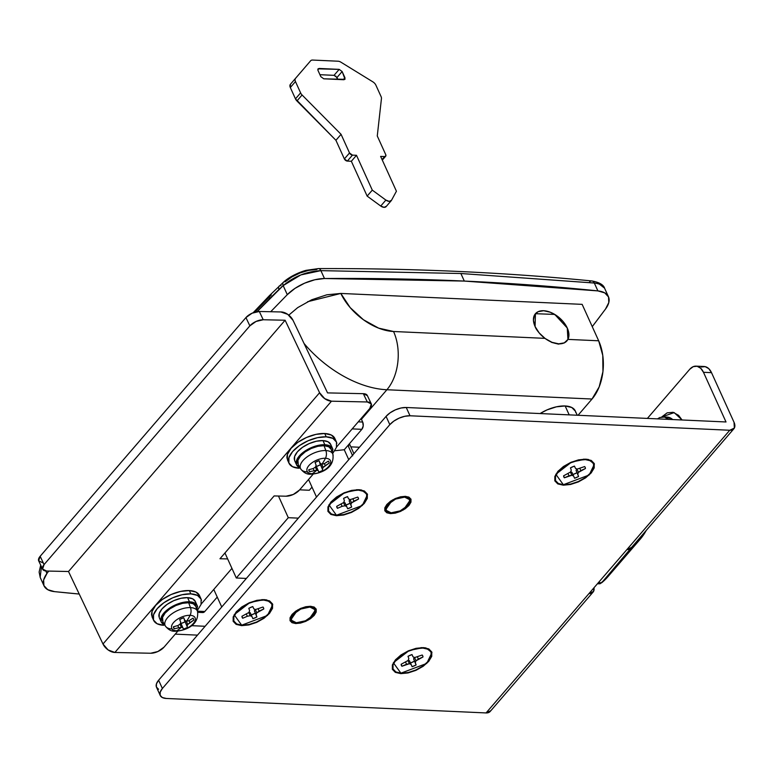 <?xml version="1.0" encoding="UTF-8"?>
<svg xmlns="http://www.w3.org/2000/svg" width="773" height="773" viewBox="0 0 773 773"><rect width="100%" height="100%" fill="white"/><g stroke="black" fill="none" stroke-linecap="round" stroke-linejoin="round"><path stroke-width="1.16" d="M296.359 622.767A12.996 6.31 -24.4 0 1 291.044 619.444A12.996 6.31 -24.4 0 1 297.006 611.095A12.996 6.31 -24.4 0 1 309.896 607.056L300.803 609.037L293.064 614.458L291.228 620.139L296.359 622.767L305.451 620.787L313.181 615.366L315.017 609.675L309.896 607.056A12.996 6.31 -24.4 0 1 315.2 610.37A12.996 6.31 -24.4 0 1 309.239 618.729A12.996 6.31 -24.4 0 1 296.359 622.767M391.119 512.828A12.996 6.31 -24.4 0 1 385.804 509.513A12.996 6.31 -24.4 0 1 391.766 501.155A12.996 6.31 -24.4 0 1 404.656 497.126L395.563 499.097L387.833 504.518L385.998 510.209L391.119 512.828L400.211 510.847L407.941 505.436L409.787 499.745L404.656 497.126A12.996 6.31 -24.4 0 1 409.97 500.44A12.996 6.31 -24.4 0 1 404.008 508.798A12.996 6.31 -24.4 0 1 391.119 512.828M566.976 340.816L564.193 342.99L558.444 344.12L551.738 342.42L544.946 338.352C539.602 333.897 536.317 329.965 535.09 326.554L535.428 313.703L554.734 314.418L567.266 328.013L568.918 334.216L567.923 339.395L598.669 340.787L582.146 304.359L340.825 293.44L350.159 307.577L363.416 319.732L378.625 328.129L393.544 331.501L544.946 338.352L539.129 332.873L535.09 326.554L533.447 320.273L534.491 315.055L538.085 311.703L543.67 310.727L550.395 312.263L557.246 316.089L563.169 321.616L567.266 328.013L567.923 339.395L598.669 340.787L582.146 304.359L340.825 293.44L326.834 294.803L311.712 299.769L297.721 307.606L288.793 315.123M575.779 412.598A25.992 12.619 155.6 0 0 565.15 405.97A25.992 12.619 155.6 0 0 540.114 413.555L546.965 409.922L556.425 406.82L565.15 405.97L569.189 414.869L565.15 405.97L571.817 407.516L575.402 411.217M253.138 312.746L269.622 295.441L283.449 282.213C290.522 275.555 303.161 270.83 306.514 270.279L318.447 268.589C413.932 268.279 505.069 272.405 591.847 280.957C599.384 282.329 603.674 284.841 604.708 288.493L604.786 288.677C603.636 285.662 600.138 283.778 594.311 283.015L460.872 273.507L464.312 281.072A2599.686 1262.251 -24.4 0 1 597.887 290.899L594.311 283.015L597.887 290.899L604.747 292.88L608.535 296.938L608.795 302.562L605.501 309.065A2643.882 1283.711 -24.4 0 1 592.253 326.641L605.501 309.065A31.2 15.151 -24.4 0 0 608.457 296.745A31.2 15.151 -24.4 0 0 597.887 290.899L464.312 281.072L460.872 273.507L320.892 270.637L300.852 274.917L283.169 285.604L257.167 311.616L269.584 298.61A5.198 2.86 -136.2 0 1 269.613 295.46A5.198 2.86 -136.2 0 1 271.284 294.899L254.848 312.147M348.758 459.655L344.256 449.741L348.758 459.655M205.116 626.285L191.472 625.666L205.116 626.285M544.946 338.352L393.544 331.501A41.597 26.321 92.6 0 1 386.896 389.747L361.435 419.285L386.896 389.747L592.031 399.023L578.03 415.275L592.031 399.023L599.172 386.887L602.95 371.562L602.766 355.367L598.669 340.787A41.597 26.321 -87.4 0 1 592.031 399.023L386.896 389.747A88.393 53.318 -139.2 0 1 304.031 343.454A88.393 53.318 40.8 0 0 386.896 389.747A41.597 26.321 -87.4 0 0 393.544 331.501A46.795 28.224 -139.2 0 1 340.825 293.44L307.615 301.712M359.455 447.248L350.826 446.852L359.455 447.248M352.681 455.857L348.555 446.755L348.952 444.291M344.256 449.741L361.851 429.324L352.179 428.889L361.851 429.324L344.256 449.741L334.815 450.746M202.681 612.554A5.198 3.285 -87.4 0 0 204.806 611.501L197.453 611.172L204.806 611.501L217.242 597.075L204.806 611.501L202.342 612.506M299.644 489.821L309.326 490.256L312.012 487.145L309.326 490.256L299.644 489.821M361.097 418.541L362.682 422.048L363.223 425.894L361.851 429.324A5.198 3.285 -87.4 0 0 362.682 422.048L361.097 418.541M270.695 311.732L287.285 294.668L283.169 285.604A5.198 2.986 -132.2 0 1 283.43 282.232A5.198 2.986 -132.2 0 1 285.227 281.749L291.875 276.918L300.021 272.966L308.678 270.366L316.766 269.448A5.198 3.053 89.8 0 1 318.476 268.589A5.198 3.053 89.8 0 1 320.892 270.637L324.476 278.522L464.312 281.072A2599.686 1262.251 -24.4 0 0 324.476 278.522L320.892 270.637A5.198 3.053 -90.2 0 0 318.476 268.589M132.318 449.393L182.293 391.409M41.452 566.706L40.157 577.334L43.993 585.799A31.2 15.151 -24.4 0 0 54.554 591.635A2599.686 1262.251 -24.4 0 0 79.223 594.041L54.554 591.635L47.704 589.654L43.906 585.596L43.646 579.972L46.95 573.469L45.82 570.986L46.95 573.469L48.728 571.073M287.285 294.668L295.025 288.358L304.601 283.179L314.843 279.758L324.476 278.522A31.2 15.151 -24.4 0 0 287.285 294.668L283.169 285.604C294.175 276.376 306.755 271.381 320.892 270.637L460.872 273.507L594.843 283.073M43.993 585.789A31.2 15.151 -24.4 0 1 46.95 573.469M362.682 422.048L358.247 421.845L362.682 422.048M278.464 496.024L288.29 517.688L236.296 577.991L224.953 552.975L236.296 577.991L246.355 578.446L236.296 577.991L288.29 517.688L278.464 496.024M298.339 518.142L288.29 517.688L298.339 518.142M566.599 341.231L564.193 342.99L558.444 344.12L551.709 342.41M269.613 295.46A5.198 2.86 43.8 0 0 269.584 298.61L278.956 289.45A5.198 2.986 -132.4 0 1 279.208 286.078A5.198 2.986 -132.4 0 1 281.024 285.585M279.208 286.078A5.198 2.986 47.6 0 0 278.956 289.45L283.169 285.604A5.198 2.986 47.8 0 1 283.43 282.232M589.644 281.797A5.198 3.507 95.6 0 1 591.867 280.957A5.198 3.507 95.6 0 1 594.311 283.015A5.198 3.507 -84.4 0 0 591.867 280.957M599.326 284.087L604.544 288.145M390.046 512.741L390.452 513.61L384.877 510.885L392.442 499.986L405.342 496.334L409.004 497.184L410.985 499.223L410.965 502.131L408.956 505.474L405.265 508.74L400.453 511.436L395.245 513.146L390.452 513.61L386.78 512.77L384.809 510.731L384.828 507.822L386.838 504.479L390.529 501.204L395.341 498.517L400.54 496.807L405.342 496.334L410.917 499.068L403.351 509.967L390.452 513.61L390.046 512.741M295.286 622.671L295.682 623.55L290.107 620.816L297.673 609.916L310.572 606.274L314.244 607.124L316.215 609.153L316.196 612.071L314.186 615.414L310.495 618.68L305.683 621.376L300.484 623.077L295.682 623.55L292.02 622.7L290.039 620.661L290.059 617.753L292.068 614.409L295.759 611.143L300.571 608.448L305.77 606.737L310.572 606.274L316.147 608.998L308.582 619.898L295.682 623.55L295.286 622.671M356.488 489.705L358.45 490.14A20.794 10.097 -24.4 0 1 362.093 490.71A20.794 10.097 -24.4 0 1 362.228 504.991A20.794 10.097 -24.4 0 1 336.786 515.262L343.772 514.586L351.338 512.103L358.334 508.18L363.706 503.426L366.624 498.566L366.653 494.334L363.783 491.377L358.45 490.14L351.473 490.816L343.898 493.3L336.902 497.223L331.53 501.977L328.612 506.837L328.583 511.069L331.453 514.026L336.786 515.262A20.794 10.097 -24.4 0 1 329.897 504.16A20.794 10.097 -24.4 0 1 358.45 490.14L356.488 489.705M336.458 515.243L328.911 504.808L344.787 492.536L358.836 489.696L364.354 490.971L367.33 494.034L367.301 498.421L364.276 503.455L358.72 508.373L351.473 512.431L343.637 515.011L336.41 515.707L330.883 514.432L327.916 511.368L327.936 506.982L330.96 501.948L336.526 497.029L343.772 492.971L351.609 490.391L358.836 489.696L361.532 490.014L367.513 494.614L362.295 505.503L336.458 515.243M261.718 599.645L263.68 600.07A20.794 10.097 -24.4 0 1 267.332 600.64A20.794 10.097 -24.4 0 1 267.468 614.922A20.794 10.097 -24.4 0 1 242.026 625.202L249.003 624.516L256.568 622.033L263.574 618.12L268.936 613.366L271.864 608.496L271.883 604.264L269.014 601.307L263.68 600.07L256.704 600.747L249.138 603.24L242.133 607.153L236.77 611.907L233.842 616.767L233.823 620.999L236.693 623.966L242.026 625.202A20.794 10.097 -24.4 0 1 235.137 614.091A20.794 10.097 -24.4 0 1 263.68 600.07L261.718 599.645M241.688 625.183L234.151 614.748L250.017 602.467L264.066 599.626L269.584 600.901L272.56 603.974L272.531 608.351L269.506 613.385L263.951 618.313L256.704 622.362L248.867 624.942L241.64 625.647L236.123 624.362L233.146 621.299L233.175 616.912L236.2 611.878L241.756 606.96L249.003 602.901L256.839 600.331L264.066 599.626L266.762 599.945L272.753 604.554L267.526 615.434L241.688 625.183M583.393 459.181L585.354 459.616A20.794 10.097 -24.4 0 1 588.997 460.186A20.794 10.097 -24.4 0 1 589.132 474.467A20.794 10.097 -24.4 0 1 563.691 484.739L570.667 484.062L578.243 481.569L585.238 477.656L590.611 472.902L593.529 468.042L593.558 463.81L590.688 460.843L585.354 459.616L578.368 460.293L570.803 462.776L563.807 466.699L558.435 471.443L555.516 476.313L555.487 480.545L558.357 483.502L563.691 484.739A20.794 10.097 -24.4 0 1 556.802 473.627A20.794 10.097 -24.4 0 1 585.354 459.616L583.393 459.181M563.362 484.719L555.816 474.284L571.691 462.012L585.731 459.172L591.258 460.447L594.224 463.51L594.205 467.897L591.181 472.931L585.615 477.849L578.368 481.908L570.532 484.478L563.304 485.183L557.787 483.908L554.811 480.845L554.84 476.458L557.864 471.424L563.42 466.506L570.667 462.447L578.504 459.867L585.731 459.172L588.427 459.491L594.418 464.09L589.19 474.98L563.362 484.719M420.927 647.639L422.889 648.074A20.794 10.097 -24.4 0 1 426.541 648.644A20.794 10.097 -24.4 0 1 426.677 662.925A20.794 10.097 -24.4 0 1 401.235 673.196L408.212 672.52L415.777 670.036L422.783 666.113L428.155 661.359L431.073 656.499L431.092 652.267L428.223 649.301L422.889 648.074L415.913 648.75L408.347 651.233L401.342 655.156L395.979 659.9L393.051 664.77L393.032 669.003L395.902 671.959L401.235 673.196A20.794 10.097 -24.4 0 1 394.346 662.094A20.794 10.097 -24.4 0 1 422.889 648.074L420.927 647.639M400.907 673.177L393.36 662.741L409.236 650.47L423.275 647.629L428.793 648.905L431.769 651.968L431.74 656.354L428.715 661.388L423.16 666.307L415.913 670.365L408.076 672.935L400.849 673.641L395.332 672.365L392.355 669.302L392.384 664.915L395.409 659.881L400.965 654.963L408.212 650.905L416.048 648.325L423.275 647.629L425.971 647.948L431.962 652.547L426.735 663.437L400.907 673.177M665.727 417.169A18.716 11.846 -87.4 0 1 672.684 419.555L667.196 417.091L663.176 416.908M661.688 416.985L674.182 412.598L682.066 419.981L678.568 415.333L673.07 412.289L667.157 412.85L661.688 416.985A18.716 11.846 92.6 0 1 668.664 419.372M701.295 367.001L705.16 366.644L708.744 368.624L711.518 372.663L734.05 422.329A10.397 6.271 -139.2 0 1 733.906 428.725A10.397 6.271 -139.2 0 1 729.76 430.252L588.968 593.577L729.76 430.252L410.009 415.777L404.772 416.289L399.1 418.154L393.844 421.092L389.824 424.657L162.378 688.492L160.195 692.144L160.166 695.323L162.32 697.536L166.321 698.463L486.072 712.938L588.968 593.577L593.558 591.413L593.964 587.78A10.397 6.271 -139.2 0 1 593.113 592.06A10.397 6.271 -139.2 0 1 588.968 593.577L486.072 712.938A10.397 6.271 40.8 0 0 490.227 711.411M336.97 507.532L336.728 506.624L337.492 508.315L342.11 506.325L344.971 505.784L346.7 506.537L345.009 502.808L346.7 506.537L344.971 505.784L342.11 506.325L337.492 508.315A11.701 5.682 -24.4 0 1 336.709 506.334L343.676 502.527L344.391 500.701L343.57 498.382A11.701 5.682 -24.4 0 1 347.56 496.624L348.546 498.865L350.275 499.619L357.744 497.087A11.701 5.682 -24.4 0 1 358.527 499.058L351.56 502.875L350.855 504.711L351.676 507.02A11.701 5.682 -24.4 0 1 347.676 508.769L346.7 506.537L347.676 508.769L351.676 507.02L349.164 500.981L351.676 507.02L349.164 500.981L350.855 504.711L351.56 502.875L350.034 499.522L351.56 502.875L353.937 501.126L353.01 499.097L353.937 501.126L358.527 499.058L358.276 497.87M242.2 617.463L241.959 616.554L242.722 618.245L247.341 616.265L250.201 615.714L251.93 616.468L250.239 612.747L251.93 616.468L250.201 615.714L247.341 616.265L242.722 618.245A11.701 5.682 -24.4 0 1 241.939 616.274L248.916 612.458L249.621 610.631L248.8 608.322A11.701 5.682 -24.4 0 1 252.8 606.563L253.776 608.805L255.505 609.559L262.984 607.027A11.701 5.682 -24.4 0 1 263.757 608.998L256.791 612.815L256.085 614.641L256.907 616.951A11.701 5.682 -24.4 0 1 252.906 618.709L251.93 616.468L252.906 618.709L256.907 616.951L254.394 610.912L256.907 616.951L254.394 610.912L256.085 614.641L256.791 612.815L255.274 609.453L256.791 612.815L259.168 611.066L258.25 609.027L259.168 611.066L263.757 608.998L263.506 607.8M563.865 477.009L563.623 476.1L564.396 477.791L571.865 475.25L573.595 476.013L571.904 472.284L573.595 476.013L571.865 475.25L569.015 475.801L564.396 477.791A11.701 5.682 -24.4 0 1 563.614 475.81L570.58 471.994L571.286 470.168L570.464 467.858A11.701 5.682 -24.4 0 1 574.465 466.1L575.45 468.341L577.17 469.095L584.649 466.563A11.701 5.682 -24.4 0 1 585.432 468.535L578.465 472.351L577.76 474.178L578.571 476.487A11.701 5.682 -24.4 0 1 574.581 478.245L573.595 476.013L574.581 478.245L578.571 476.487L576.069 470.457L578.571 476.487L576.069 470.457L577.76 474.178L578.465 472.351L576.938 468.998L578.465 472.351L580.832 470.602L579.914 468.573L580.832 470.602L585.432 468.535L585.171 467.346M401.409 665.466L401.168 664.558L401.931 666.249L409.41 663.707L411.139 664.471L409.448 660.741L411.139 664.471L409.41 663.707L406.55 664.258L401.931 666.249A11.701 5.682 -24.4 0 1 401.158 664.268L408.125 660.451L408.83 658.625L408.009 656.316A11.701 5.682 -24.4 0 1 412.009 654.557L412.985 656.799L414.714 657.552L422.193 655.021A11.701 5.682 -24.4 0 1 422.976 656.992L416.009 660.809L415.294 662.635L416.116 664.944A11.701 5.682 -24.4 0 1 412.115 666.703L411.139 664.471L412.115 666.703L416.116 664.944L413.603 658.915L416.116 664.944L413.603 658.915L415.294 662.635L416.009 660.809L414.483 657.456L416.009 660.809L418.377 659.06L417.459 657.031L418.377 659.06L422.976 656.992L422.715 655.804M490.662 710.764L486.072 712.938L166.321 698.463A15.595 7.575 -24.4 0 1 160.233 695.478A15.595 7.575 -24.4 0 1 162.378 688.492L389.824 424.657L386.065 416.376L158.62 680.221L162.378 688.492L158.62 680.221L386.065 416.376L390.094 412.811L395.341 409.874L401.023 408.009L406.25 407.497L726.011 421.971L703.478 372.296L700.696 368.257L697.111 366.276L693.255 366.644L689.719 369.301L647.388 418.415L689.719 369.301A15.595 9.865 92.6 0 1 696.106 366.141A15.595 9.865 92.6 0 1 703.478 372.296L726.011 421.971L406.25 407.497L410.009 415.777L729.76 430.252L734.35 428.078L734.05 422.329L711.518 372.663L703.478 372.296L711.518 372.663A15.595 9.865 -87.4 0 0 704.155 366.508M631.464 547.439L626.874 549.603A10.397 6.271 40.8 0 0 631.019 548.086L733.886 428.754M158.571 689.265L156.417 687.042L156.436 683.863L158.62 680.221A15.595 7.575 155.6 0 0 156.484 687.197L160.243 695.487M406.25 407.497A15.595 7.575 155.6 0 0 386.065 416.376L389.824 424.657A15.595 7.575 -24.4 0 1 410.009 415.777L406.25 407.497M657.485 418.869L659.813 417.507L664.442 417.072L668.742 419.459M410.424 662.983L414.425 661.224A11.701 5.682 155.6 0 1 410.463 662.973M414.222 657.34L413.603 658.915L414.222 657.34M422.193 655.021L414.714 657.552L412.985 656.799L412.009 654.557L408.009 656.316L408.83 658.625L408.125 660.451L401.158 664.268L401.931 666.249M406.55 664.258L405.641 662.248L406.55 664.258M409.41 663.707L407.98 660.557L409.41 663.707M409.448 660.741L408.221 660.2L409.448 660.741M572.89 474.525L576.88 472.767A11.701 5.682 155.6 0 1 572.919 474.516M576.677 468.882L576.069 470.457L576.677 468.882M584.649 466.563L577.17 469.095L575.45 468.341L574.465 466.1L570.464 467.858L571.286 470.168L570.58 471.994L563.614 475.81L564.396 477.791M569.015 475.801L568.097 473.791L569.015 475.801M571.865 475.25L570.435 472.1L571.865 475.25M571.904 472.284L570.677 471.743L571.904 472.284M251.215 614.979L255.216 613.221A11.701 5.682 155.6 0 1 251.254 614.97M255.003 609.337L254.394 610.912L255.003 609.337M262.984 607.027L255.505 609.559L253.776 608.805L252.8 606.563L248.8 608.322L249.621 610.631L248.916 612.458L241.939 616.274L242.722 618.245M247.341 616.265L246.432 614.255L247.341 616.265M250.201 615.714L248.771 612.564L250.201 615.714M250.239 612.747L249.012 612.206L250.239 612.747M345.985 505.049L349.985 503.291A11.701 5.682 155.6 0 1 346.014 505.04M349.773 499.406L349.164 500.981L349.773 499.406M357.744 497.087L350.275 499.619L348.546 498.865L347.56 496.624L343.57 498.382L344.391 500.701L343.676 502.527L336.709 506.334L337.492 508.315M342.11 506.325L341.202 504.315L342.11 506.325M344.971 505.784L343.541 502.624L344.971 505.784M345.009 502.808L343.772 502.276L345.009 502.808M386.384 206.227L384.123 207.348L380.731 206.043L367.146 196.1L351.348 161.267L347.328 161.084L344.371 158.929L335.926 140.299L295.47 98.867A5.179 3.121 40.8 0 0 295.47 98.867L300.61 92.905L295.46 98.857L290.319 87.523L295.46 81.552L290.319 87.523L290.397 84.315L310.688 60.709L290.397 84.315A5.198 3.131 40.8 0 0 290.319 87.523L295.46 81.552L290.319 87.523L295.46 98.857L300.61 92.895A5.179 3.121 40.8 0 0 302.088 94.992A5.179 3.121 -139.2 0 1 300.61 92.905L295.47 98.867A5.179 3.121 40.8 0 0 296.938 100.963L302.088 94.992L296.938 100.963L335.926 140.299L341.067 134.328L302.088 94.992L341.067 134.328L335.926 140.299L344.371 158.929L349.522 152.957L341.067 134.328L349.522 152.957L344.371 158.929A2.599 1.565 40.8 0 0 347.328 161.084L351.348 161.267L356.488 155.296L352.469 155.122L347.328 161.084L352.469 155.122A2.599 1.565 -139.2 0 1 349.522 152.957L352.469 155.122L356.488 155.296L351.348 161.267L367.146 196.1L372.296 190.129L356.488 155.296L372.296 190.129L367.146 196.1L380.731 206.043L385.872 200.081L372.296 190.129L385.872 200.081L380.731 206.043A5.198 3.14 40.8 0 0 386.104 206.633M391.524 200.255A5.198 3.14 -139.2 0 1 391.254 200.661A5.198 3.14 -139.2 0 1 385.872 200.081L389.263 201.386L391.524 200.255L396.423 191.221L391.524 200.255M380.625 156.388L396.423 191.221L380.625 156.388L384.645 156.571L380.625 156.388M382.065 159.567L384.645 156.571L382.065 159.567M385.717 154.6A2.599 1.565 -139.2 0 1 385.679 156.194A2.599 1.565 -139.2 0 1 384.645 156.571L385.795 156.03L385.717 154.6L377.272 135.971L385.717 154.6M381.437 98.673L377.272 135.971L381.437 98.673A5.198 3.14 40.8 0 0 381.05 96.528A5.198 3.14 -139.2 0 1 381.437 98.673M375.9 85.194L381.05 96.528L375.9 85.194A5.198 3.131 40.8 0 0 372.847 81.841A5.198 3.131 -139.2 0 1 375.9 85.194M340.922 62.188L372.847 81.841L340.922 62.188A5.198 3.14 40.8 0 0 338.081 61.212A5.198 3.14 -139.2 0 1 340.922 62.188M312.659 60.062L338.081 61.212L312.659 60.062A5.198 3.14 40.8 0 0 310.688 60.709A5.198 3.14 -139.2 0 1 312.659 60.062M295.547 78.344L310.688 60.709L295.547 78.344A5.198 3.131 40.8 0 0 295.46 81.552A5.198 3.131 -139.2 0 1 295.547 78.344M300.61 92.895L295.46 81.552L300.61 92.895A5.179 3.121 -139.2 0 1 300.61 92.895A5.179 3.121 40.8 0 0 300.61 92.905M320.814 76.653L318.003 70.44L317.925 69.01L319.075 68.459L339.183 69.377L342.13 71.531L345.019 79.184L343.879 79.725L323.761 78.807L320.814 76.653L318.003 70.44L318.041 68.836L339.183 69.377L342.13 71.531L344.951 77.744L344.903 79.348L323.761 78.807L320.814 76.653M319.935 74.701L334.033 75.339L339.183 69.377L334.033 75.339L319.935 74.701M335.733 76.015L337.869 79.455L336.989 77.503L342.13 71.531L336.989 77.503L334.033 75.339M343.27 79.696L344.951 77.744L343.27 79.696M317.829 69.908L319.075 68.459L317.829 69.908M598.399 582.629L601.655 582.784L633.618 545.062L601.655 582.784A129.98 78.411 40.8 0 0 607.781 576.832A129.98 78.411 -139.2 0 1 601.655 582.784L598.399 582.629M646.218 530.452A129.98 78.411 -139.2 0 1 640.276 539.139A129.98 78.411 -139.2 0 1 634.14 545.091L634.962 543.516L634.14 545.091A129.98 78.411 40.8 0 0 640.276 539.139M646.46 530.181L640.257 539.168L607.762 576.861L600.186 583.721M601.655 582.784L599.288 583.828L597.442 583.741M197.743 612.467A17.692 8.59 155.6 0 0 190.467 607.607A6.764 4.28 92.6 0 1 190.09 615.327A12.803 6.213 -24.4 0 1 193.327 623.511A12.803 6.213 -24.4 0 1 176.746 630.797A46.805 29.616 -87.4 0 0 181.394 627.261L182.921 627.802L181.394 627.261A46.805 29.616 92.6 0 1 176.746 630.797A12.803 6.213 155.6 0 0 193.327 623.511A12.803 6.213 155.6 0 0 190.09 615.327A46.805 29.616 92.6 0 1 186.544 621.289L189.095 620.632L192.999 618.158A10.919 5.305 -24.4 0 1 193.781 620.139L187.791 624.449L187.066 625.975L187.51 627.415A10.919 5.305 -24.4 0 1 183.51 629.164L180.602 622.69L183.51 629.164L187.51 627.415L184.225 619.724L187.51 627.415L184.225 619.724L187.066 625.975L187.791 624.449L186.312 621.183L187.791 624.449L189.907 622.68L188.989 620.661L189.907 622.68L193.781 620.139L193.54 618.941M197.502 611.327C199.531 625.782 184.438 630.884 175.056 631.251A6.764 4.28 -87.4 0 0 176.746 630.797A6.764 4.28 92.6 0 1 175.036 631.251A6.764 4.28 92.6 0 1 172.041 628.98A17.692 8.59 -24.4 0 1 164.891 624.864A17.692 8.59 -24.4 0 1 172.601 613.318A17.692 8.59 -24.4 0 1 190.467 607.607A17.692 8.59 -24.4 0 1 197.743 612.516M196.139 607.781A18.194 8.832 155.6 0 0 188.66 602.727L190.467 607.607L188.66 602.727L193.327 603.81L195.84 606.399M195.666 602.689A19.76 9.595 155.6 0 0 187.588 597.645L189.472 601.79A19.76 9.595 -24.4 0 1 197.55 606.824M199.965 597.191A25.992 12.619 155.6 0 0 189.337 590.562L190.844 593.877A25.992 12.619 -24.4 0 1 201.463 600.505M152.01 616.728L152.039 611.443L155.692 605.356L162.398 599.423L171.152 594.524L180.611 591.413L189.337 590.562L196.004 592.108L199.589 595.809M197.279 610.651L201.067 604.409L201.096 599.123L197.502 595.423L190.844 593.877L182.119 594.727L172.659 597.829L163.905 602.727L157.19 608.67L153.547 614.748L153.508 620.043L157.103 623.743L163.76 625.289A25.992 12.619 -24.4 0 1 153.141 618.661A25.992 12.619 -24.4 0 1 165.064 601.945A25.992 12.619 -24.4 0 1 190.844 593.877L189.337 590.562A25.992 12.619 155.6 0 0 163.557 598.631A25.992 12.619 155.6 0 0 151.634 615.347M159.219 617.53L159.248 613.511L162.021 608.892L167.123 604.38L173.77 600.65L180.959 598.292L187.588 597.645L192.661 598.824L195.385 601.636M164.688 624.864A19.76 9.595 -24.4 0 1 160.813 620.622A19.76 9.595 -24.4 0 1 169.876 607.916A19.76 9.595 -24.4 0 1 189.472 601.79L187.588 597.645A19.76 9.595 155.6 0 0 168.002 603.781A19.76 9.595 155.6 0 0 158.938 616.477M197.115 610.158L197.26 605.771L194.535 602.959L189.472 601.79L182.834 602.428L175.645 604.795L168.997 608.515L163.895 613.028L161.122 617.646L161.093 621.676L163.828 624.487M162.861 621.724L162.552 617.337L165.103 613.086L169.799 608.921L175.925 605.501L182.554 603.317L188.66 602.727A18.194 8.832 155.6 0 0 170.282 608.593A18.194 8.832 155.6 0 0 162.349 620.477M173.654 627.966L173.423 627.038L174.196 628.749L181.394 627.261L174.196 628.749A10.919 5.305 -24.4 0 1 173.413 626.777L177.887 625.56L180.148 624.101L180.737 622.265L179.684 619.502A10.919 5.305 -24.4 0 1 183.684 617.743L184.873 620.439L186.544 621.289A46.805 29.616 -87.4 0 0 190.09 615.327A12.803 6.213 155.6 0 0 173.51 622.613A12.803 6.213 155.6 0 0 176.746 630.797A12.803 6.213 -24.4 0 1 173.51 622.613A12.803 6.213 -24.4 0 1 190.09 615.327A6.764 4.28 -87.4 0 0 190.467 607.607A17.692 8.59 155.6 0 0 172.64 613.289A17.692 8.59 155.6 0 0 164.871 624.816M180.969 623.569L184.969 621.821A10.919 5.305 155.6 0 1 180.998 623.56M192.999 618.158L189.095 620.632L186.544 621.289L184.873 620.439L183.684 617.743L179.684 619.502L180.737 622.265L180.148 624.101L177.887 625.56L173.413 626.777L174.196 628.749M178.698 627.608L177.78 625.599L178.698 627.608M181.394 627.261L180.003 624.197L181.394 627.261M333.124 455.413A17.692 8.59 155.6 0 0 325.848 450.562A6.764 4.28 92.6 0 1 325.472 458.273A12.803 6.213 -24.4 0 1 328.709 466.457A12.803 6.213 -24.4 0 1 312.128 473.752A46.805 29.616 -87.4 0 0 316.775 470.216L318.302 470.747L316.775 470.216A46.805 29.616 92.6 0 1 312.128 473.752A12.803 6.213 155.6 0 0 328.709 466.457A12.803 6.213 155.6 0 0 325.472 458.273A46.805 29.616 92.6 0 1 321.926 464.244L324.476 463.587L328.38 461.114A10.919 5.305 -24.4 0 1 329.163 463.085L323.172 467.404L322.447 468.931L322.892 470.361A10.919 5.305 -24.4 0 1 318.891 472.119L315.983 465.646L318.891 472.119L322.892 470.361L319.607 462.669L322.892 470.361L319.607 462.669L322.447 468.931L323.172 467.404L321.694 464.129L323.172 467.404L325.288 465.626L324.37 463.616L325.288 465.626L329.163 463.085L328.921 461.896M310.417 474.207A6.764 4.28 -87.4 0 0 312.128 473.752A6.764 4.28 92.6 0 1 310.417 474.207A6.764 4.28 92.6 0 1 307.422 471.936A17.692 8.59 -24.4 0 1 300.272 467.82A17.692 8.59 -24.4 0 1 307.983 456.263A17.692 8.59 -24.4 0 1 325.848 450.562A17.692 8.59 -24.4 0 1 333.124 455.471M331.52 450.727A18.194 8.832 155.6 0 0 324.042 445.683L325.848 450.562L324.042 445.683L328.709 446.755L331.221 449.355M331.047 445.635A19.76 9.595 155.6 0 0 322.969 440.6L324.853 444.736A19.76 9.595 -24.4 0 1 332.931 449.78M335.347 440.146A25.992 12.619 155.6 0 0 324.718 433.518L326.225 436.832A25.992 12.619 -24.4 0 1 336.844 443.46M287.392 459.684L287.421 454.389L291.073 448.311L297.779 442.369L306.533 437.47L315.993 434.368L324.718 433.518L331.385 435.064L334.98 438.764M332.661 453.596L336.448 447.364L336.477 442.069L332.883 438.368L326.225 436.832L317.5 437.673L308.041 440.784L299.286 445.683L292.571 451.625L288.928 457.703L288.889 462.998L292.484 466.699L299.141 468.235A25.992 12.619 -24.4 0 1 288.522 461.607A25.992 12.619 -24.4 0 1 300.446 444.9A25.992 12.619 -24.4 0 1 326.225 436.832L324.718 433.518A25.992 12.619 155.6 0 0 298.938 441.586A25.992 12.619 155.6 0 0 287.015 458.292M294.6 460.486L294.629 456.466L297.402 451.838L302.504 447.325L309.152 443.605L316.341 441.238L322.969 440.6L328.042 441.769L330.767 444.581M300.069 467.82A19.76 9.595 -24.4 0 1 296.194 463.568A19.76 9.595 -24.4 0 1 305.258 450.872A19.76 9.595 -24.4 0 1 324.853 444.736L322.969 440.6A19.76 9.595 155.6 0 0 303.383 446.726A19.76 9.595 155.6 0 0 294.32 459.433M332.496 453.113L332.641 448.726L329.916 445.915L324.853 444.736L318.215 445.383L311.026 447.741L304.378 451.471L299.277 455.983L296.503 460.602L296.484 464.621L299.209 467.433M298.243 464.67L297.934 460.293L300.484 456.031L305.18 451.876L311.306 448.446L317.935 446.272L324.042 445.683A18.194 8.832 155.6 0 0 305.664 451.548A18.194 8.832 155.6 0 0 297.731 463.433M309.036 470.921L308.804 469.994L309.577 471.694L316.775 470.216L309.577 471.694A10.919 5.305 -24.4 0 1 308.794 469.723L313.268 468.515L315.529 467.056L316.118 465.211L315.065 462.447A10.919 5.305 -24.4 0 1 319.065 460.689L320.254 463.394L321.926 464.244A46.805 29.616 -87.4 0 0 325.472 458.273A12.803 6.213 155.6 0 0 308.891 465.568A12.803 6.213 155.6 0 0 312.128 473.752A12.803 6.213 -24.4 0 1 308.891 465.568A12.803 6.213 -24.4 0 1 325.472 458.273A6.764 4.28 -87.4 0 0 325.848 450.562A17.692 8.59 155.6 0 0 308.021 456.234A17.692 8.59 155.6 0 0 300.253 467.771M316.35 466.525L320.351 464.766A10.919 5.305 155.6 0 1 316.379 466.515M328.38 461.114L324.476 463.587L321.926 464.244L320.254 463.394L319.065 460.689L315.065 462.447L316.118 465.211L315.529 467.056L313.268 468.515L308.794 469.723L309.577 471.694M314.08 470.564L313.162 468.544L314.08 470.564M316.775 470.216L315.384 467.153L316.775 470.216M535.09 326.554A20.794 12.542 -139.2 0 1 536.539 312.65A20.794 12.542 -139.2 0 1 552.637 313.268A20.794 12.542 -139.2 0 1 567.266 328.013L568.918 334.294L567.865 339.502L564.28 342.854L558.695 343.84L551.961 342.304L545.12 338.477L539.196 332.95L535.09 326.554L533.447 320.273L534.491 315.055L538.085 311.703L543.67 310.727L550.395 312.263L557.246 316.089L563.169 321.616L567.266 328.013A20.794 12.542 -139.2 0 1 565.826 341.908A20.794 12.542 -139.2 0 1 549.729 341.299A20.794 12.542 -139.2 0 1 535.09 326.554M227.649 558.918L219.967 558.753L274.115 495.937L286.049 496.198L293.267 494.478L299.422 490.082L313.181 474.129L299.422 490.082A10.397 4.899 -25.4 0 1 286.049 496.198L274.115 495.937L219.967 558.753L227.649 558.918M42.689 562.763L38.65 560.792L40.148 556.299L44.08 564.58L42.583 569.073L46.622 571.034L68.507 571.508L285.111 320.235L319.587 392.732L324.708 398.636L331.482 401.187L367.281 401.97A10.397 4.899 -25.4 0 1 371.262 403.786A10.397 4.899 -25.4 0 1 369.823 408.424L336.555 447.016L369.823 408.424L371.32 403.931L367.281 401.97L331.482 401.187L114.877 652.46L150.667 653.243L157.876 651.523L164.04 647.136L177.79 631.174L164.04 647.136A10.397 4.899 -25.4 0 1 150.667 653.243L114.877 652.46L331.482 401.187A10.397 6.271 -139.2 0 1 319.587 392.732L102.983 644.006A10.397 6.271 40.8 0 0 114.877 652.46L108.094 649.919L102.983 644.006L319.587 392.732L285.111 320.235L263.235 319.751L256.018 321.471L249.863 325.858L245.93 317.587L252.085 313.2L259.303 311.48L280.821 311.954A10.397 6.271 -139.2 0 1 293.073 320.409L327.549 392.897L363.339 393.679L367.378 395.641M201.173 604.061L231.939 568.368L201.173 604.061M40.148 556.299L245.93 317.587L40.148 556.299A10.397 4.899 154.6 0 0 38.708 560.937L42.65 569.218A10.397 4.899 -25.4 0 1 44.08 564.58L249.863 325.858L44.08 564.58L40.148 556.299M42.641 569.208A10.397 4.899 -25.4 0 0 46.622 571.034L68.507 571.508L102.983 644.006L68.507 571.508L285.111 320.235L263.235 319.751L259.303 311.48L263.235 319.751A10.397 4.899 -25.4 0 0 249.863 325.858L245.93 317.587A10.397 4.899 154.6 0 1 259.303 311.48L280.821 311.954L287.769 314.369L293.073 320.409L327.549 392.897L363.339 393.679L367.281 401.97L363.339 393.679A10.397 4.899 154.6 0 1 367.32 395.505L371.253 403.786M290.097 617.656L291.266 620.246M384.857 507.716L386.036 510.306M308.543 479.502L316.515 497.058M213.773 589.432L221.745 606.998M349.425 443.75L353.918 453.664M197.482 635.135L175.249 634.131M604.708 288.493L608.448 296.735M575.286 410.936L577.238 415.236M197.801 612.332L202.7 612.554M408.531 496.971L409.729 499.609M313.761 606.902L314.959 609.539M40.235 577.518L39.123 572.059L40.708 565.15M102.799 483.627L210.536 358.643M357.3 489.676L360.798 490.391M262.53 599.606L266.028 600.331M584.204 459.152L587.693 459.867M421.739 647.61L425.237 648.325M593.084 592.089L490.198 711.45M704.097 366.499L696.058 366.141M395.882 659.34L393.998 662.674M558.348 470.883L556.454 474.216M236.673 611.337L234.789 614.67M386.133 206.604L391.273 200.632M382.306 160.108L385.679 156.204M197.521 611.375L195.907 606.602M197.173 605.559L195.298 601.423M200.98 598.843L199.473 595.529M153.624 620.323L152.126 617.009M161.19 621.879L159.306 617.743M165.335 625.975L162.803 621.618M175.056 631.251C171.5 631.493 168.253 629.715 165.306 625.927M300.687 468.882C303.634 472.661 306.881 474.438 310.437 474.207C319.819 473.839 334.912 468.738 332.883 454.273M332.902 454.331L331.288 449.557M332.554 448.514L330.68 444.369M336.361 441.798L334.854 438.484M289.005 463.269L287.508 459.964M296.571 464.834L294.687 460.698M300.716 468.931L298.185 464.573"/></g></svg>
